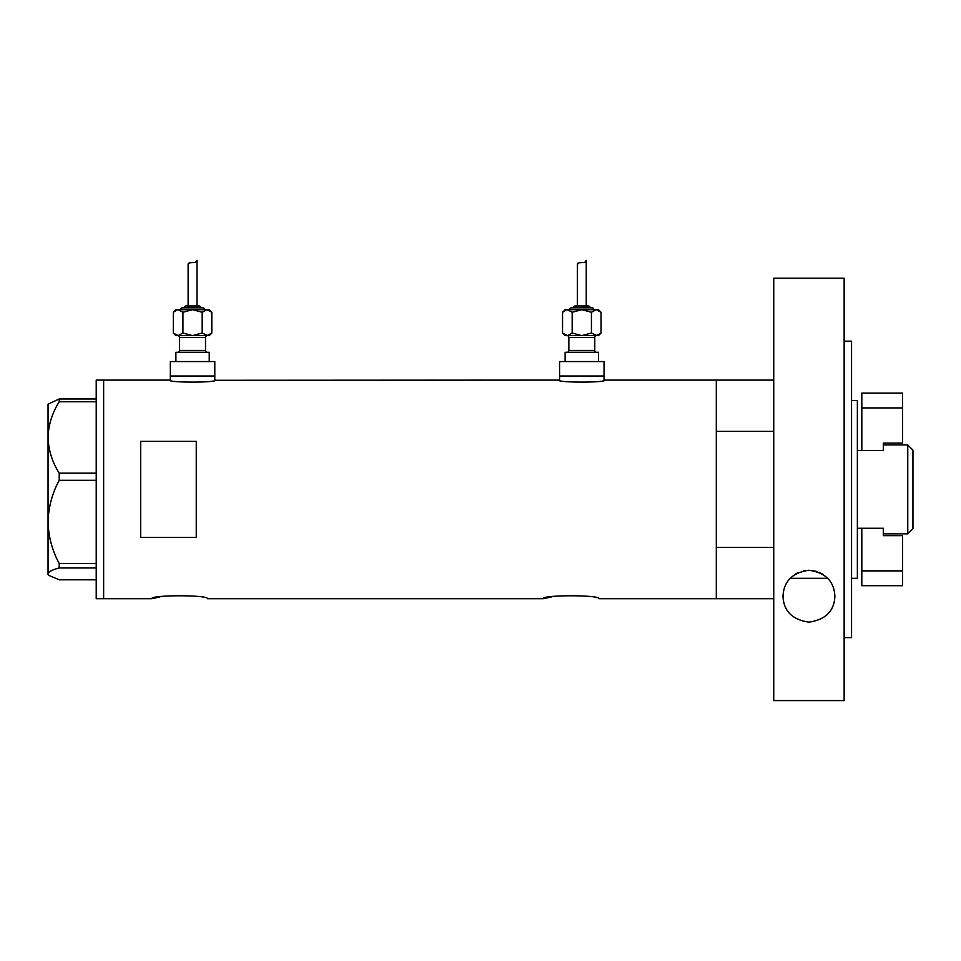 <?xml version="1.0" encoding="UTF-8"?>
<svg xmlns="http://www.w3.org/2000/svg" width="961" height="961" viewBox="0 0 961 961"><rect width="100%" height="100%" fill="white"/><g stroke="black" fill="none" stroke-linecap="round" stroke-linejoin="round"><path stroke-width="1.44" d="M215.72 380.088C217.15 382.778 167.959 382.778 169.4 380.088L170.325 380.28L170.325 376.015L214.796 376.015L214.796 361.564L170.325 361.564L170.325 376.015L214.796 376.015L214.796 380.28L558.641 380.088C557.212 382.778 606.403 382.778 604.962 380.088L604.037 380.28L604.037 376.015L559.566 376.015L559.566 380.28L558.641 380.088M773.737 598.703L598.847 598.703C600.577 594.811 541.548 594.811 543.265 598.703L207.384 598.703C209.114 594.811 150.072 594.811 151.802 598.703L159.982 596.913M161.953 596.565L164.055 596.24M543.265 598.703L551.446 596.913M553.428 596.565L555.53 596.24M196.26 441.363L140.678 441.363L140.678 537.415L196.26 537.415L196.26 441.363M773.737 547.422L716.305 547.422L716.305 598.703L716.305 380.088L604.962 380.088M169.4 380.088L103.632 380.088L103.632 598.703L103.632 380.088L96.22 380.088L96.22 598.703L151.802 598.703M59.222 473.172C52.194 461.989 48.47 450.084 48.05 437.447C48.422 424.99 52.146 413.086 59.222 401.734L59.222 398.983L48.05 404.173L48.05 521.931C48.434 507.312 52.158 493.437 59.222 480.296L59.222 473.172L96.22 473.172M96.22 401.734L59.222 401.734M59.222 398.983L96.22 398.983M96.22 579.795L59.222 579.795L48.795 575.363L48.05 573.873C48.422 571.807 52.146 569.837 59.222 567.951L59.222 563.578C52.158 550.389 48.422 536.502 48.05 521.931L48.05 574.618L48.795 575.363M96.22 567.951L59.222 567.951M59.222 563.578L96.22 563.578M96.22 480.296L59.222 480.296M851.554 400.461L857.368 400.461L857.368 578.318L851.554 578.318M827.733 578.318L790.146 578.318M773.737 380.088L716.305 380.088L716.305 431.369L773.737 431.369M907.761 444.931L912.95 450.12L912.95 528.67L907.761 533.86L907.761 444.931L883.303 444.931M902.571 407.92L861.813 407.92L861.813 393.097L902.571 393.097L902.571 443.117L883.303 443.117L883.303 450.529L857.368 450.529M861.813 528.262L861.813 570.87L902.571 570.87L902.571 535.661L883.303 535.661L883.303 528.262L857.368 528.262M907.761 533.86L883.303 533.86M902.571 570.87L902.571 585.693L861.813 585.693L861.813 570.87M861.813 407.92L861.813 450.529M822.94 574.366L819.216 572.384M816.874 571.507L811.709 570.414M808.898 570.257L803.42 570.858M797.834 572.756L795.107 574.258M782.999 596.192C783.768 581.285 792.381 572.648 808.85 570.257C825.403 572.54 834.076 581.189 834.881 596.192C834.304 611.016 825.679 619.665 809.018 622.139C792.284 619.749 783.611 611.1 782.999 596.192M844.142 341.179L851.554 341.179L851.554 637.611L844.142 637.611M844.142 700.593L773.737 700.593L773.737 278.185L844.142 278.185L844.142 700.593M177.737 335.617A1.85 1.85 0 0 1 179.587 337.479L179.587 350.441A1.85 1.85 0 0 1 177.737 352.291M207.384 335.617A1.85 1.85 0 0 0 205.522 337.479L205.522 350.441A1.85 1.85 0 0 0 207.384 352.291M204.597 309.682A1.85 1.85 0 0 0 202.747 307.832L182.374 307.832A1.85 1.85 0 0 0 180.512 309.682M200.897 307.832A1.85 1.85 0 0 0 199.047 305.982L186.074 305.982A1.85 1.85 0 0 0 184.224 307.832M177.449 309.742L173.304 312.265L175.887 309.682L209.234 309.682L211.816 312.265L211.816 333.047L206.999 335.617L209.234 335.617L211.816 333.047M195.78 262.065L197.005 260.407C197.618 264.407 187.587 260.984 188.116 264.539L188.116 305.982M197.005 260.407L197.005 305.982M175.887 361.564L175.887 352.291L209.234 352.291L209.234 361.564M175.659 334.909L178.121 335.617L173.304 333.047L175.887 335.617L206.999 335.617L192.56 335.617L182.926 333.047L178.121 335.617L192.56 335.617L202.182 333.047L207.66 335.569M188.116 264.539L189.99 262.449M178.121 309.682L182.926 312.265L192.56 309.682L202.182 312.265L206.999 309.682L211.816 312.265M209.462 310.391L206.999 309.682M202.182 312.265L202.182 333.047M182.926 312.265L182.926 333.047M173.304 312.265L173.304 333.047M566.978 335.617A1.85 1.85 0 0 1 568.84 337.479L568.84 350.441A1.85 1.85 0 0 1 566.978 352.291M596.625 335.617A1.85 1.85 0 0 0 594.775 337.479L594.775 350.441A1.85 1.85 0 0 0 596.625 352.291M593.85 309.682A1.85 1.85 0 0 0 591.988 307.832L571.615 307.832A1.85 1.85 0 0 0 569.765 309.682M590.138 307.832A1.85 1.85 0 0 0 588.288 305.982L575.315 305.982A1.85 1.85 0 0 0 573.465 307.832M566.702 309.742L562.545 312.265L565.128 309.682L598.475 309.682L601.057 312.265L601.057 333.047L596.24 335.617L598.475 335.617L601.057 333.047M585.021 262.065L586.246 260.407C586.871 264.407 576.828 260.984 577.357 264.539L577.357 305.982M586.246 260.407L586.246 305.982M565.128 361.564L565.128 352.291L598.475 352.291L598.475 361.564M559.566 361.564L604.037 361.564L604.037 376.015L559.566 376.015L559.566 361.564M564.9 334.909L567.362 335.617L562.545 333.047L565.128 335.617L596.24 335.617L581.801 335.617L572.179 333.047L567.362 335.617L581.801 335.617L591.435 333.047L596.913 335.569M577.357 264.539L579.231 262.449M567.362 309.682L572.179 312.265L581.801 309.682L591.435 312.265L596.24 309.682L601.057 312.265M598.703 310.391L596.24 309.682M591.435 312.265L591.435 333.047M572.179 312.265L572.179 333.047M562.545 312.265L562.545 333.047M205.522 337.479L179.587 337.479M179.587 350.441L205.522 350.441M594.775 337.479L568.84 337.479M568.84 350.441L594.775 350.441"/></g></svg>
